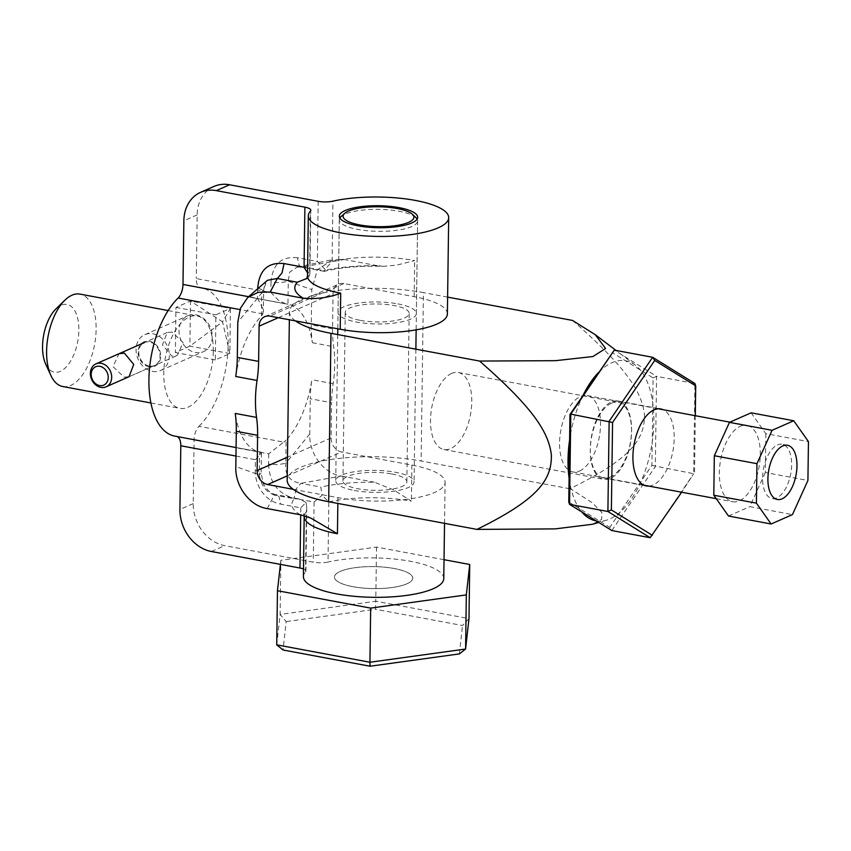<?xml version="1.0" encoding="UTF-8"?>
<svg xmlns="http://www.w3.org/2000/svg" width="851" height="851" viewBox="0 0 851 851"><rect width="100%" height="100%" fill="white"/><g stroke="black" fill="none" stroke-linecap="round" stroke-linejoin="round"><path stroke-width="0.64" stroke-dasharray="4.25 3.19" d="M152.478 371.387A19.584 16.009 -113.8 0 0 160.605 370.515A19.584 16.009 -113.8 0 0 168.881 350.846A19.584 16.009 -113.8 0 0 152.946 333.783A19.584 16.009 -113.8 0 0 144.819 334.666A19.584 16.009 -113.8 0 0 136.543 354.335A19.584 16.009 -113.8 0 0 152.478 371.387M195.868 314.881A19.584 16.009 66.2 0 1 211.803 331.943A19.584 16.009 66.2 0 1 203.527 351.612A19.584 16.009 66.2 0 1 195.4 352.484A19.584 16.009 66.2 0 1 179.465 335.432A19.584 16.009 66.2 0 1 187.741 315.764A19.584 16.009 66.2 0 1 195.868 314.881M149.265 366.079A12.531 10.244 -113.8 0 0 154.456 365.515A12.531 10.244 -113.8 0 0 159.754 352.931A12.531 10.244 -113.8 0 0 149.553 342.006A12.531 10.244 -113.8 0 0 144.362 342.57A12.531 10.244 -113.8 0 0 139.064 355.165A12.531 10.244 -113.8 0 0 149.265 366.079M149.255 366.824A13.318 10.893 66.2 0 1 138.085 351.952A13.318 10.893 66.2 0 1 149.563 341.262A13.318 10.893 66.2 0 1 160.733 356.133A13.318 10.893 66.2 0 1 149.255 366.824M229.866 353.537L189.911 346.155L190.464 301.031L230.408 308.413L229.866 353.537L222.547 321.838L230.408 308.413L215.888 314.817L215.335 359.941L229.866 353.537M215.335 359.941L175.38 352.559L189.911 346.155L222.547 321.838L190.464 301.031L175.934 307.434L175.38 352.559M175.934 307.434L215.888 314.817M306.839 278.479L309.083 276.437L307.541 272.831M296.137 488.942L294.084 498.303L314.083 502.026L322.04 495.314L320.848 487.091L300.86 483.357L296.137 488.942M285.638 303.85L278.447 300.297L270.884 292.499L196.283 278.575A12.531 6.297 100.6 0 0 197.496 285.181A12.531 6.297 100.6 0 0 200.591 287.989A12.531 6.297 100.6 0 0 200.836 288.021A75.207 37.795 100.6 0 1 202.336 288.244L287.968 304.222L200.836 288.021M297.361 257.715C281.266 256.119 272.49 264.278 271.022 282.17L280.49 282.723L288.276 281.245L289.627 272.203L297.137 267.129L303.807 266.831L323.795 270.565L324.316 271.341C340.74 267.374 360.42 265.693 383.333 266.31L396.321 265.225L414.671 260.587A70.197 19.711 0.8 0 0 332.103 261.321L325.114 269.384L317.359 261.448L297.361 257.715L299.18 265.374L301.722 267.129L344.198 259.491L332.613 259.619L317.359 269.895L311.753 289.617L311.275 324.837A75.207 37.795 100.6 0 0 311.477 334.007A75.207 37.795 100.6 0 0 312.338 342.73A75.207 37.795 100.6 0 0 287.968 304.222L288.276 281.245L311.753 289.617M324.922 270.171L325.114 269.384C324.614 271.533 324.178 271.926 323.795 270.565A82.728 23.222 -179.2 0 1 377.301 265.672L383.344 266.31M194.092 439.914L268.682 453.838L283.755 442.137L198.953 426.319A12.531 6.297 100.6 0 0 195.496 432.159A12.531 6.297 100.6 0 0 194.092 439.914L193.22 503.59A37.604 30.742 -113.8 0 0 202.24 530.854A37.604 30.742 -113.8 0 0 224.685 545.651L313.264 562.171A12.531 3.521 0.8 0 0 320.816 562.788A12.531 3.521 0.8 0 0 328.007 562.043L328.826 501.899L322.04 495.314M268.682 453.838L268.544 464.157L278.011 464.71L285.798 463.242L286.117 440.265A75.207 37.795 100.6 0 0 311.838 379.695A75.207 37.795 100.6 0 0 310.721 389.29A75.207 37.795 100.6 0 0 310.264 398.757L331.571 402.725L331.092 437.946A12.531 10.244 -113.8 0 0 334.092 447.03A12.531 10.244 -113.8 0 0 341.581 451.966L287.234 475.9M306.009 502.377L299.063 498.952L294.35 498.76L274.352 495.037L276.49 494.739L278.968 496.495L280.787 504.154L300.786 507.887L306.009 502.377L306.764 507.845L306.339 511.802A70.197 19.711 0.8 0 0 304.233 516.504L303.53 513.749L310.796 518.068M303.413 576.648A70.197 19.711 0.8 0 1 305.52 571.946A12.531 3.521 0.8 0 0 305.903 571.106A12.531 3.521 0.8 0 0 304.977 569.766A12.531 3.521 0.8 0 0 303.509 569M352.963 586.69A39.167 10.999 0.8 0 0 392.577 587.456A39.167 10.999 0.8 0 0 412.756 578.137A39.167 10.999 0.8 0 0 394.226 568.511A39.167 10.999 0.8 0 0 354.612 567.745A39.167 10.999 0.8 0 0 334.432 577.063A39.167 10.999 0.8 0 0 352.963 586.69M354.271 490.453A39.167 10.999 0.8 0 0 393.885 491.229A39.167 10.999 0.8 0 0 414.075 481.9A39.167 10.999 0.8 0 0 395.545 472.284A39.167 10.999 0.8 0 0 355.92 471.507A39.167 10.999 0.8 0 0 335.741 480.836A39.167 10.999 0.8 0 0 354.271 490.453M235.738 376.472A75.207 37.795 -79.4 0 1 261.459 315.902L262.927 313.859L263.065 309.115L257.587 298.35L248.63 296.68M447.381 313.913A70.197 19.711 -179.2 0 0 414.182 296.669L343.868 283.553A12.531 10.244 -113.8 0 0 338.655 284.117A12.531 10.244 -113.8 0 0 336.294 285.67A12.531 10.244 -113.8 0 0 333.06 293.595L332.571 328.816A75.207 37.795 100.6 0 0 332.784 337.985A75.207 37.795 100.6 0 0 333.645 346.708A75.207 37.795 100.6 0 1 333.145 383.673A75.207 37.795 100.6 0 0 332.028 393.268A75.207 37.795 100.6 0 0 331.571 402.725M397.832 303.871A39.167 10.999 -179.2 0 1 416.362 313.498A39.167 10.999 -179.2 0 1 396.183 322.816A39.167 10.999 -179.2 0 1 356.558 322.05A39.167 10.999 -179.2 0 1 338.028 312.423A39.167 10.999 -179.2 0 1 358.218 303.105A39.167 10.999 -179.2 0 1 397.832 303.871M235.972 456.062L255.385 459.689L255.247 470.018L260.842 472.273L261.172 473.082L259.3 474.911L259.608 451.934A75.207 37.795 -79.4 0 1 235.238 413.426M255.385 459.689L260.544 454.274L261.161 452.158L236.078 447.552M62.74 386.514A47.007 23.626 100.6 0 0 70.75 385.418A47.007 23.626 100.6 0 0 96.131 329.401A47.007 23.626 100.6 0 0 79.983 294.106M213.303 351.272A47.007 23.626 100.6 0 0 197.166 315.966A47.007 23.626 100.6 0 0 189.156 317.061A47.007 23.626 100.6 0 0 164.211 365.505A47.007 23.626 100.6 0 0 179.912 408.384A47.007 23.626 100.6 0 0 187.922 407.278A47.007 23.626 100.6 0 0 213.303 351.272M172.115 332.081L167.115 332.55L162.445 344.846L171.796 356.144L177.221 355.495L183.146 342.634L172.115 332.081M443.775 578.552A70.197 19.711 0.8 0 0 410.576 561.32A70.197 19.711 0.8 0 0 328.007 562.043M293.18 489.304L337.921 497.654A70.197 19.711 0.8 0 0 408.927 499.037A70.197 19.711 0.8 0 0 445.094 482.326A70.197 19.711 0.8 0 0 411.884 465.082L341.581 451.966M55.953 308.902A34.465 17.328 -79.4 0 1 78.866 330.326A34.465 17.328 -79.4 0 1 65.814 367.387A34.465 17.328 -79.4 0 1 45.667 364.047M167.115 332.55L118.949 353.761L113.034 366.611L124.055 377.163L129.054 376.706L177.221 355.495M258.406 288.159L263.321 290.287L263.65 291.106L261.778 292.925L267.395 280.341M213.952 186.443A37.604 30.742 -113.8 0 0 206.857 191.124A37.604 30.742 -113.8 0 0 197.155 214.899L196.283 278.575M177.125 436.552A12.531 6.297 100.6 0 0 176.487 436.361A12.531 6.297 100.6 0 0 176.242 436.318A75.207 37.795 100.6 0 1 174.742 436.106M307.498 275.915A70.197 19.711 -179.2 0 1 309.615 271.224L309.945 273.501L309.083 276.437M283.755 442.137L286.117 440.265M309.785 433.967L285.798 463.242C284.766 474.879 289.776 481.592 300.86 483.357L341.251 476.017C323.837 473.624 308.785 453.54 309.785 433.967L310.264 398.757M328.826 501.899A70.197 19.711 -179.2 0 1 411.395 501.165L393.268 489.719L374.355 482.198A82.728 23.222 0.8 0 0 320.848 487.091M341.251 476.017L374.355 482.198M268.544 464.157C269.512 482.517 278.032 493.888 294.084 498.303M377.301 265.672L344.198 259.491M267.288 508.59L274.352 495.037C266.065 492.038 261.055 485.336 259.3 474.911L235.823 466.539M255.247 470.018C255.13 480.081 258.566 488.793 265.576 496.165C270.15 500.494 275.224 503.154 280.787 504.154M198.953 426.319A75.207 37.795 100.6 0 0 228.132 346.166A75.207 37.795 100.6 0 0 202.336 288.244M451.647 373.419A39.167 19.69 100.6 0 0 430.861 413.788A39.167 19.69 100.6 0 0 443.945 449.519A39.167 19.69 100.6 0 0 450.626 448.605A39.167 19.69 100.6 0 0 471.401 408.235A39.167 19.69 100.6 0 0 458.317 372.504A39.167 19.69 100.6 0 0 451.647 373.419M611.433 403.236A39.167 19.69 100.6 0 0 590.647 443.605A39.167 19.69 100.6 0 0 603.731 479.336A39.167 19.69 100.6 0 0 610.412 478.422A39.167 19.69 100.6 0 0 631.187 438.052A39.167 19.69 100.6 0 0 618.103 402.321A39.167 19.69 100.6 0 0 611.433 403.236M583.169 395.087A81.398 40.912 100.6 0 0 581.35 398.949A81.398 40.912 100.6 0 0 569.606 439.946M569.085 478.336A81.398 40.912 100.6 0 0 581.744 511.898M596.253 520.897A81.398 40.912 100.6 0 0 606.295 520.248A81.398 40.912 100.6 0 0 640.495 482.708A81.398 40.912 100.6 0 0 635.25 365.079A81.398 40.912 100.6 0 0 598.476 372.578M572.5 320.423C626.113 367.313 641.537 391.279 644.452 414.192C645.037 439.424 630.921 458.774 570.266 488.58L592.275 502.781L601.891 512.504L601.604 519.418L592.264 524.301M391.747 473.954A31.966 8.978 -179.2 0 1 406.863 481.804A31.966 8.978 -179.2 0 1 390.396 489.41A31.966 8.978 -179.2 0 1 358.069 488.782A31.966 8.978 -179.2 0 1 342.942 480.932A31.966 8.978 -179.2 0 1 359.409 473.326A31.966 8.978 -179.2 0 1 391.747 473.954M360.356 320.38A31.966 8.978 0.8 0 0 392.683 321.008A31.966 8.978 0.8 0 0 409.161 313.391A31.966 8.978 0.8 0 0 394.034 305.541A31.966 8.978 0.8 0 0 361.707 304.913A31.966 8.978 0.8 0 0 345.24 312.53A31.966 8.978 0.8 0 0 360.356 320.38M569.872 488.761L421.128 461.008A87.738 24.636 0.8 0 0 332.379 459.285A87.738 24.636 0.8 0 0 287.17 480.177M295.478 320.901A87.738 24.636 -179.2 0 1 289.468 311.764A87.738 24.636 -179.2 0 1 334.677 290.882A87.738 24.636 -179.2 0 1 423.426 292.606L421.128 461.008M447.615 297.116L423.426 292.606M415.958 217.633A39.167 10.999 0.8 0 0 383.567 209.495A39.167 10.999 0.8 0 0 345.166 214.122A39.167 10.999 0.8 0 0 341.049 216.611M339.847 218.005A39.167 10.999 0.8 0 0 339.294 219.803A39.167 10.999 0.8 0 0 367.653 230.77A39.167 10.999 0.8 0 0 411.746 226.547A39.167 10.999 0.8 0 0 417.628 220.866A39.167 10.999 0.8 0 0 417.118 219.058M406.884 583.818A39.167 10.999 0.8 0 0 412.756 578.137A39.167 10.999 0.8 0 0 384.397 567.17A39.167 10.999 0.8 0 0 340.304 571.393A39.167 10.999 0.8 0 0 334.432 577.063A39.167 10.999 0.8 0 0 362.792 588.041A39.167 10.999 0.8 0 0 406.884 583.818M276.724 644.845L280.128 614.433L286.191 621.592L283.021 649.983M444.041 559.692L376.514 547.097L280.862 560.298L280.128 614.433L375.78 601.221L375.472 609.263L286.191 621.592M376.514 547.097L375.78 601.221L468.986 618.613L462.529 625.517L375.472 609.263M459.359 653.908L462.529 625.517M280.862 560.298L280.405 564.383M610.422 477.081A39.167 19.69 -79.4 0 1 603.753 477.996A39.167 19.69 -79.4 0 1 590.668 442.265A39.167 19.69 -79.4 0 1 611.454 401.906A39.167 19.69 -79.4 0 1 618.124 400.991A39.167 19.69 -79.4 0 1 631.208 436.712A39.167 19.69 -79.4 0 1 610.422 477.081M648.866 486.091A39.167 19.69 100.6 0 0 653.036 485.038A39.167 19.69 100.6 0 0 673.535 447.115A39.167 19.69 100.6 0 0 663.12 409.703M650.185 537.715L693.693 473.72L681.662 492.218M651.909 465.359L693.693 473.72L694.916 383.503L656.568 376.344L655.344 466.561L611.837 530.556L609.742 527.386L651.909 465.359L653.1 377.918L612.124 352.505M695.299 415.703L694.522 473.305M568.766 501.973L609.742 527.386M653.1 377.918L656.568 376.344L614.294 350.123M751.125 412.82L765.836 433.659L808.45 441.605M765.836 433.659L765.315 472.518L807.918 480.475M765.315 472.518L749.848 506.643L792.462 514.6M728.52 516.036L749.848 506.643M777.463 444.924A27.572 13.861 -79.4 0 1 782.165 444.275A27.572 13.861 -79.4 0 1 791.377 469.433A27.572 13.861 -79.4 0 1 776.74 497.846A27.572 13.861 -79.4 0 1 772.048 498.495A27.572 13.861 -79.4 0 1 762.836 473.337A27.572 13.861 -79.4 0 1 777.463 444.924M579.542 471.018A38.859 19.53 100.6 0 0 600.157 430.968A38.859 19.53 100.6 0 0 587.179 395.534A38.859 19.53 100.6 0 0 580.552 396.438A38.859 19.53 100.6 0 0 559.937 436.478A38.859 19.53 100.6 0 0 572.914 471.922A38.859 19.53 100.6 0 0 579.542 471.018M740.338 426.255A38.859 19.53 -79.4 0 1 746.965 425.351A38.859 19.53 -79.4 0 1 759.943 460.795A38.859 19.53 -79.4 0 1 739.328 500.835A38.859 19.53 -79.4 0 1 732.7 501.739A38.859 19.53 -79.4 0 1 719.723 466.295A38.859 19.53 -79.4 0 1 740.338 426.255M300.786 507.887L300.69 514.834M193.22 503.59L179.923 509.451M314.083 502.026L313.264 562.171M331.092 437.946L287.489 457.147M343.868 283.553L269.905 316.125M312.338 342.73L333.645 346.708M333.145 383.673L311.838 379.695M309.615 271.224L310.434 211.08M414.182 296.669L414.671 260.587M318.178 201.304L317.359 261.448M411.884 465.082L411.395 501.165M337.921 497.654L337.847 503.441M261.459 315.902L261.778 292.925L237.791 322.189M197.155 214.899L183.859 220.749M257.715 288.766L257.587 298.35M305.52 571.946L306.339 511.802M332.103 261.321L332.922 201.166M261.044 452.147L176.242 436.318M332.571 328.816L311.275 324.837M278.33 317.7L333.06 293.595M262.927 313.859L239.971 309.573M211.388 551.501L224.685 545.651M271.022 282.17L270.884 292.499M300.392 514.77A82.728 23.222 -179.2 0 1 294.35 498.76M160.605 370.515L203.527 351.612M129.097 376.685L154.456 365.515M144.819 334.666L187.741 315.764M415.873 349.165L414.075 481.9M264.693 316.689L338.655 284.117M416.362 313.498L417.671 217.26M168.158 310.551L197.166 315.966M444.53 523.344L445.094 482.326M267.437 280.309L267.448 280.298C265.427 281.511 264.161 285.106 263.65 291.095L263.374 311.679M150.914 402.97L179.912 408.384M261.161 452.158L176.487 436.361M276.511 494.75C271.341 494.08 266.895 490.293 263.161 483.389L261.172 473.082L261.459 452.519M309.945 273.501L310.806 210.24M338.028 312.423L339.336 216.197M285.266 303.786L200.591 287.989M337.73 334.581L335.741 480.836M305.903 571.106L306.764 507.845M299.063 498.952L276.49 494.739M324.242 271.341L301.669 267.129M306.732 278.649L307.285 278.128M297.127 267.076L301.722 267.129M297.18 267.118L332.613 259.619M443.945 449.519L603.731 479.336M606.295 520.248L598.732 522.429M406.863 481.804L409.161 313.391M342.942 480.932L345.24 312.53M635.25 365.079L615.996 350.442M458.317 372.504L618.103 402.321M289.468 311.764L289.351 319.753M417.628 220.866L416.139 329.848M339.294 219.803L337.804 328.794M603.753 477.996L646.366 485.953M618.124 400.991L660.738 408.937M787.494 445.275L782.165 444.275M777.378 499.484L772.048 498.495M587.179 395.534L658.238 408.788M729.903 422.16L746.965 425.351M572.914 471.922L643.973 485.187M716.255 498.675L732.7 501.739"/><path stroke-width="1.28" d="M100.886 387.375A12.531 10.244 -113.8 0 0 106.088 386.822A12.531 10.244 -113.8 0 0 111.385 374.227A12.531 10.244 -113.8 0 0 101.184 363.313A12.531 10.244 -113.8 0 0 95.982 363.877A12.531 10.244 -113.8 0 0 90.685 376.461A12.531 10.244 -113.8 0 0 100.886 387.375M99.599 385.556A10.031 8.202 66.2 0 1 91.195 374.355A10.031 8.202 66.2 0 1 99.833 366.302A10.031 8.202 66.2 0 1 108.237 377.504A10.031 8.202 66.2 0 1 99.599 385.556M307.541 272.831L304.062 267.299L284.064 263.576L282.021 272.926L277.298 278.511L297.297 282.245L306.839 278.479M303.509 569A12.531 3.521 0.8 0 0 299.967 568.032L211.388 551.501A37.604 30.742 -113.8 0 1 188.943 536.715A37.604 30.742 -113.8 0 1 179.923 509.451L180.795 445.775A12.531 6.297 100.6 0 0 179.582 439.159A12.531 6.297 100.6 0 0 177.125 436.552M239.971 309.573L178.125 298.031A12.531 6.297 100.6 0 0 181.582 292.191A12.531 6.297 100.6 0 0 182.986 284.436L183.859 220.749A37.604 30.742 -113.8 0 1 193.56 196.985A37.604 30.742 -113.8 0 1 200.655 192.305L213.952 186.443A37.604 30.742 -113.8 0 1 229.6 184.773L318.178 201.304A12.531 3.521 -179.2 0 0 325.731 201.91A12.531 3.521 -179.2 0 0 332.922 201.166A70.197 19.711 -179.2 0 1 415.49 200.442A70.197 19.711 -179.2 0 1 448.69 217.686A70.197 19.711 -179.2 0 1 412.522 234.397A70.197 19.711 -179.2 0 1 341.528 233.014A70.197 19.711 -179.2 0 1 308.317 215.771A70.197 19.711 -179.2 0 1 310.434 211.08A12.531 3.521 -179.2 0 0 310.806 210.24A12.531 3.521 -179.2 0 0 309.892 208.889A12.531 3.521 -179.2 0 0 304.881 207.155L216.303 190.624A37.604 30.742 -113.8 0 0 200.655 192.305M287.489 457.147L257.13 470.518A12.531 10.244 -113.8 0 0 260.129 479.602A12.531 10.244 -113.8 0 0 267.618 484.538L293.18 489.304M448.69 217.686L447.381 313.913A70.197 19.711 -179.2 0 1 411.214 330.624A70.197 19.711 -179.2 0 1 340.219 329.252L269.905 316.125A12.531 10.244 -113.8 0 0 264.693 316.689A12.531 10.244 -113.8 0 0 262.331 318.242A12.531 10.244 -113.8 0 0 259.098 326.167L278.33 317.7M399.14 207.644A39.167 10.999 -179.2 0 1 417.671 217.26A39.167 10.999 -179.2 0 1 397.491 226.589A39.167 10.999 -179.2 0 1 357.867 225.813A39.167 10.999 -179.2 0 1 339.336 216.197A39.167 10.999 -179.2 0 1 359.526 206.867A39.167 10.999 -179.2 0 1 399.14 207.644M235.238 413.426A75.207 37.795 -79.4 0 1 236.099 422.16A75.207 37.795 -79.4 0 1 236.301 431.329L257.608 435.308A75.207 37.795 100.6 0 0 257.406 426.128A75.207 37.795 100.6 0 0 256.545 417.405L235.238 413.426M168.158 310.551L79.983 294.106A47.007 23.626 100.6 0 0 71.973 295.201A47.007 23.626 100.6 0 0 64.878 300.19A47.007 23.626 100.6 0 0 46.603 351.218A47.007 23.626 100.6 0 0 50.847 375.387A47.007 23.626 100.6 0 0 62.74 386.514L150.914 402.97M304.179 515.674L303.413 576.648A70.197 19.711 0.8 0 0 336.613 593.892A70.197 19.711 0.8 0 0 407.618 595.264A70.197 19.711 0.8 0 0 443.775 578.552L444.53 523.344M258.619 361.388L237.312 357.409A75.207 37.795 -79.4 0 1 236.855 366.877A75.207 37.795 -79.4 0 1 235.738 376.472L257.045 380.45A75.207 37.795 100.6 0 0 258.161 370.845A75.207 37.795 100.6 0 0 258.619 361.388L259.098 326.167M50.847 375.387L45.667 364.047A34.465 17.328 -79.4 0 1 42.55 346.314A34.465 17.328 -79.4 0 1 55.953 308.902L64.878 300.19M129.054 376.706L133.735 364.398L124.384 353.112L118.949 353.761M284.064 263.576C267.969 261.98 259.193 270.129 257.725 288.021L258.406 288.159M297.297 282.245A82.728 23.222 0.8 0 0 303.339 298.244C316.359 299.35 328.816 297.648 340.708 293.159A70.197 19.711 -179.2 0 1 307.498 275.915L306.732 278.649M237.312 357.409L237.791 322.189L240.429 308.317L247.673 297.51L258.161 292.297L270.235 292.074L277.298 278.511M303.339 298.244L270.235 292.074M247.673 297.51L267.437 280.309L277.203 278.49M337.847 503.441L337.432 533.747L310.796 518.068L300.392 514.77L267.288 508.59C249.907 506.196 234.823 486.176 235.823 466.539L236.301 431.329M257.13 470.518L257.608 435.308M257.045 380.45A75.207 37.795 100.6 0 0 256.545 417.405M178.125 298.031A75.207 37.795 100.6 0 0 148.946 378.174A75.207 37.795 100.6 0 0 174.742 436.106L236.078 447.552M569.606 439.946A81.398 40.912 100.6 0 0 569.085 478.336M581.744 511.898A81.398 40.912 100.6 0 0 596.253 520.897M598.732 522.429L592.264 524.301L555.043 528.896L476.964 529.396C537.651 499.569 551.863 480.187 551.374 454.955C548.544 431.978 533.151 407.959 479.592 361.058L555.501 360.675L592.892 356.548L605.582 348.506L595.338 334.73L572.5 320.423L447.615 297.116M598.476 372.578A81.398 40.912 100.6 0 0 583.169 395.087M289.351 319.753L287.17 480.177A87.738 24.636 0.8 0 0 328.677 501.728L476.964 529.396M479.592 361.058L330.975 333.315A87.738 24.636 -179.2 0 1 295.478 320.901M408.597 222.345A35.412 9.946 -179.2 0 1 363.813 225.589A35.412 9.946 -179.2 0 1 344.687 213.356A35.412 9.946 -179.2 0 1 348.41 211.112A35.412 9.946 -179.2 0 1 383.131 206.931A35.412 9.946 -179.2 0 1 412.405 214.282A35.412 9.946 -179.2 0 1 408.597 222.345M344.687 213.356L341.049 216.611A39.167 10.999 0.8 0 0 339.847 218.005M417.118 219.058A39.167 10.999 0.8 0 0 415.958 217.633L412.405 214.282M370.079 666.227L459.359 653.908L465.593 649.036L369.93 662.238L370.079 666.227L283.021 649.983L276.724 644.845L277.458 590.722L370.674 608.114L466.327 594.902L469.731 564.49L468.986 618.613L465.593 649.036L466.327 594.902M469.731 564.49L444.041 559.692M280.405 564.383L277.458 590.722M370.674 608.114L369.93 662.238L276.724 644.845M663.12 409.703A39.167 19.69 100.6 0 0 660.738 408.937A39.167 19.69 100.6 0 0 654.057 409.852A39.167 19.69 100.6 0 0 633.282 450.222A39.167 19.69 100.6 0 0 646.366 485.953A39.167 19.69 100.6 0 0 648.866 486.091M681.662 492.218L650.185 537.715L611.837 530.556L569.553 504.345L607.901 511.494L650.185 537.715M695.714 385.865L694.916 383.503L652.643 357.282L609.135 421.277L607.901 511.494L611.38 509.919L612.571 422.479L570.787 414.118L614.294 350.123L652.643 357.282L654.738 360.452L695.714 385.865L695.299 415.703M569.957 414.533L568.766 501.973L569.553 504.345L570.787 414.118L569.957 414.533L614.294 350.123M652.355 535.332L611.38 509.919M612.571 422.479L654.738 360.452M772.07 430.308L793.738 420.766L808.45 441.605L807.918 480.475L792.462 514.6L771.123 523.993L756.411 503.154L756.954 463.678L772.07 430.308L729.456 422.362L714.34 455.732L713.798 495.208L728.52 516.036L771.123 523.993M793.738 420.766L751.125 412.82L729.456 422.362M713.798 495.208L756.411 503.154M714.34 455.732L756.954 463.678M782.792 445.913A27.572 13.861 -79.4 0 1 787.494 445.275A27.572 13.861 -79.4 0 1 796.706 470.422A27.572 13.861 -79.4 0 1 782.069 498.846A27.572 13.861 -79.4 0 1 777.378 499.484A27.572 13.861 -79.4 0 1 768.166 474.337A27.572 13.861 -79.4 0 1 782.792 445.913M300.69 514.834L299.967 568.032M182.986 284.436L248.63 296.68M304.881 207.155L304.062 267.299M180.795 445.775L235.972 456.062M340.219 329.252L340.708 293.159M216.303 190.624L229.6 184.773M257.725 288.021L257.715 288.766M304.233 516.504A70.197 19.711 0.8 0 0 337.432 533.747M287.234 475.9L267.618 484.538M328.677 501.728L330.975 333.315M106.088 386.822L129.097 376.685M95.982 363.877L144.362 342.57M308.317 215.771L307.498 275.915M615.996 350.442L595.338 334.73M416.139 329.848L415.873 349.165M337.804 328.794L337.73 334.581M658.238 408.788L729.903 422.16M643.973 485.187L716.255 498.675"/></g></svg>

